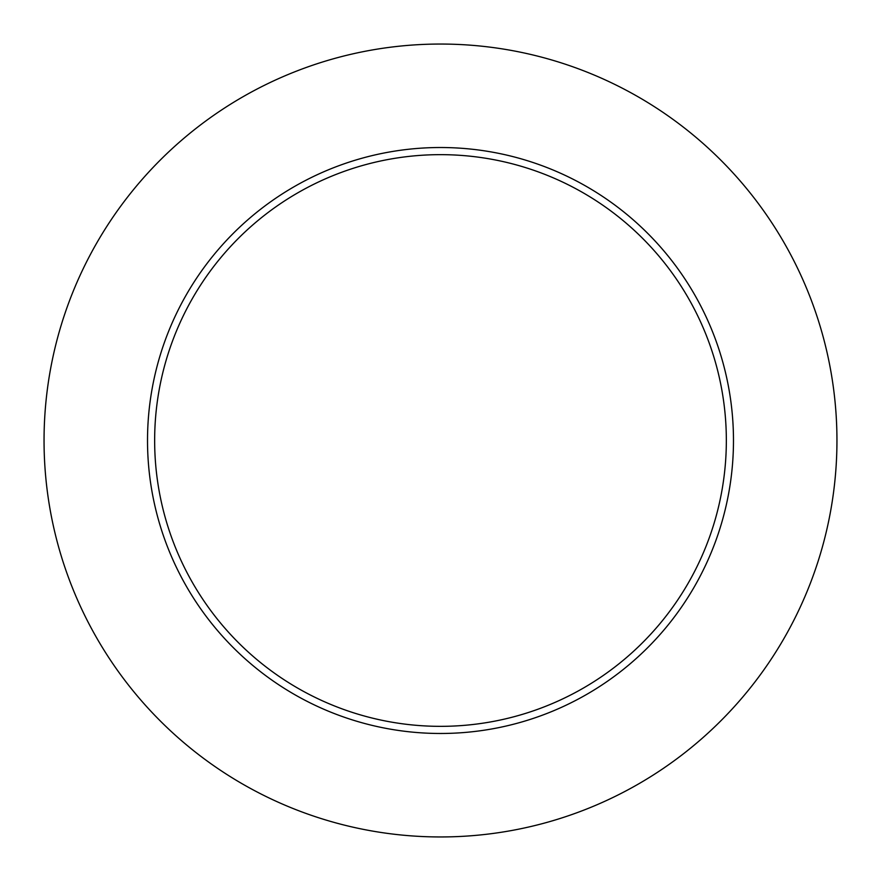 <?xml version="1.0" encoding="UTF-8"?>
<svg xmlns="http://www.w3.org/2000/svg" width="881" height="881" viewBox="0 0 881 881"><rect width="100%" height="100%" fill="white"/><g stroke="black" fill="none" stroke-linecap="round" stroke-linejoin="round"><path stroke-width="1.32" d="M836.95 440.5A396.45 396.45 0 0 0 242.275 97.163A396.45 396.45 0 0 0 242.275 783.837A396.45 396.45 0 0 0 836.95 440.5M733.477 440.5A292.977 292.977 0 0 0 294.012 186.772A292.977 292.977 0 0 0 294.012 694.228A292.977 292.977 0 0 0 733.477 440.5M726.34 440.5A285.84 285.84 0 0 0 297.58 192.95A285.84 285.84 0 0 0 297.58 688.05A285.84 285.84 0 0 0 726.34 440.5"/></g></svg>
